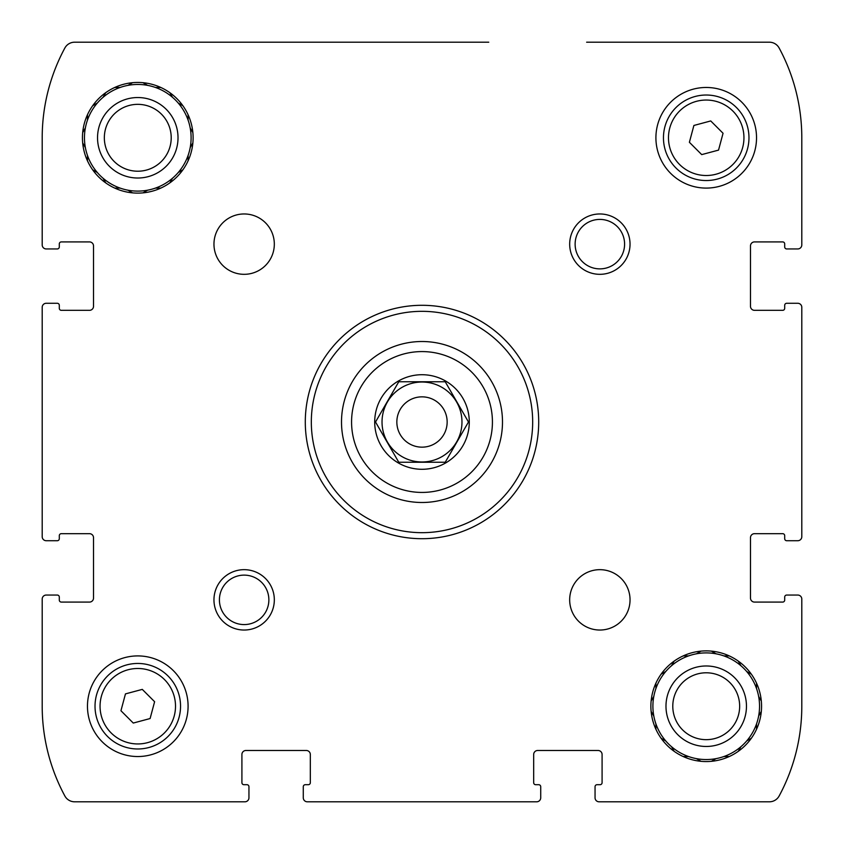 <?xml version="1.0" encoding="UTF-8"?>
<svg xmlns="http://www.w3.org/2000/svg" width="844" height="844" viewBox="0 0 844 844"><rect width="100%" height="100%" fill="white"/><g stroke="black" fill="none" stroke-linecap="round" stroke-linejoin="round"><path stroke-width="1.27" d="M540.719 795.259L540.719 797.78A4.02 4.02 0 0 1 536.7 801.8L307.3 801.8A4.02 4.02 0 0 1 303.281 797.78L303.281 795.259M795.259 595.052L797.78 595.052A4.02 4.02 0 0 1 801.8 599.071L801.8 706.217A189.14 189.14 0 0 1 779.139 795.987A11.067 11.067 0 0 1 769.401 801.8L599.071 801.8A4.02 4.02 0 0 1 595.052 797.78L595.052 795.259M795.259 303.281L797.78 303.281A4.02 4.02 0 0 1 801.8 307.3L801.8 536.7A4.02 4.02 0 0 1 797.78 540.719L795.259 540.719M586.633 42.2L769.401 42.2A11.067 11.067 0 0 1 779.139 48.013A189.14 189.14 0 0 1 801.8 137.783L801.8 244.929A4.02 4.02 0 0 1 797.78 248.948L795.259 248.948M48.741 248.948L46.22 248.948A4.02 4.02 0 0 1 42.2 244.929L42.2 137.783A189.14 189.14 0 0 1 64.861 48.013A11.067 11.067 0 0 1 74.599 42.2L488.76 42.2M48.741 540.719L46.22 540.719A4.02 4.02 0 0 1 42.2 536.7L42.2 307.3A4.02 4.02 0 0 1 46.22 303.281L48.741 303.281M248.948 795.259L248.948 797.78A4.02 4.02 0 0 1 244.929 801.8L74.599 801.8A11.067 11.067 0 0 1 64.861 795.987A189.14 189.14 0 0 1 42.2 706.217L42.2 599.071A4.02 4.02 0 0 1 46.22 595.052L48.741 595.052M540.719 797.78L540.719 786.713L540.719 797.78M602.089 754.515A4.02 4.02 0 0 0 598.069 750.485A4.02 4.02 0 0 1 602.089 754.515L602.089 782.683A2.015 2.015 0 0 1 600.073 784.698L597.056 784.698L600.073 784.698M595.052 786.713L595.052 797.78L595.052 786.713A2.015 2.015 0 0 1 597.056 784.698M797.78 595.052L786.713 595.052L797.78 595.052M784.698 535.687L784.698 538.704L784.698 535.687A2.015 2.015 0 0 0 782.683 533.672L754.515 533.672A4.02 4.02 0 0 0 750.485 537.702L750.485 598.069A4.02 4.02 0 0 0 754.515 602.089L782.683 602.089A2.015 2.015 0 0 0 784.698 600.073L784.698 597.056A2.015 2.015 0 0 1 786.713 595.052M786.713 540.719L797.78 540.719L786.713 540.719A2.015 2.015 0 0 1 784.698 538.704M797.78 303.281L786.713 303.281L797.78 303.281M784.698 243.927L784.698 246.944L784.698 243.927A2.015 2.015 0 0 0 782.683 241.911L754.515 241.911A4.02 4.02 0 0 0 750.485 245.931L750.485 306.298A4.02 4.02 0 0 0 754.515 310.328L782.683 310.328A2.015 2.015 0 0 0 784.698 308.313L784.698 305.296A2.015 2.015 0 0 1 786.713 303.281M786.713 248.948L797.78 248.948L786.713 248.948A2.015 2.015 0 0 1 784.698 246.944M46.22 248.948L57.286 248.948L46.22 248.948M59.302 308.313L59.302 305.296L59.302 308.313A2.015 2.015 0 0 0 61.317 310.328L89.485 310.328A4.02 4.02 0 0 0 93.515 306.298L93.515 245.931A4.02 4.02 0 0 0 89.485 241.911L61.317 241.911A2.015 2.015 0 0 0 59.302 243.927L59.302 246.944A2.015 2.015 0 0 1 57.286 248.948M57.286 303.281L46.22 303.281L57.286 303.281A2.015 2.015 0 0 1 59.302 305.296M46.22 540.719L57.286 540.719L46.22 540.719M59.302 600.073L59.302 597.056L59.302 600.073A2.015 2.015 0 0 0 61.317 602.089L89.485 602.089A4.02 4.02 0 0 0 93.515 598.069L93.515 537.702A4.02 4.02 0 0 0 89.485 533.672L61.317 533.672A2.015 2.015 0 0 0 59.302 535.687L59.302 538.704A2.015 2.015 0 0 1 57.286 540.719M57.286 595.052L46.22 595.052L57.286 595.052A2.015 2.015 0 0 1 59.302 597.056M248.948 797.78L248.948 786.713L248.948 797.78M245.931 750.485A4.02 4.02 0 0 0 241.911 754.515A4.02 4.02 0 0 1 245.931 750.485L306.298 750.485A4.02 4.02 0 0 1 310.328 754.515L310.328 782.683A2.015 2.015 0 0 1 308.313 784.698L305.296 784.698L308.313 784.698M303.281 786.713L303.281 797.78L303.281 786.713A2.015 2.015 0 0 1 305.296 784.698M87.47 160.835L87.47 155.465A53.32 53.32 0 0 1 85.371 147.616L82.691 142.963M92.661 169.813L97.313 172.503A53.32 53.32 0 0 0 103.052 178.242L105.743 182.895L103.052 178.242A53.32 53.32 0 0 0 120.091 188.085L114.731 188.085L120.091 188.085A53.32 53.32 0 0 0 127.94 190.185L132.592 192.875M142.963 192.875L147.616 190.185A53.32 53.32 0 0 0 155.465 188.085L160.835 188.085M169.813 182.895L172.503 178.242A53.32 53.32 0 0 0 178.242 172.503L182.895 169.813M178.242 172.503A53.32 53.32 0 0 0 188.085 155.465L188.085 160.835L188.085 155.465A53.32 53.32 0 0 0 190.185 147.616L192.875 142.963M192.875 132.592L190.185 127.94A53.32 53.32 0 0 0 188.085 120.091L188.085 114.731M182.895 105.743L178.242 103.052A53.32 53.32 0 0 0 172.503 97.313L169.813 92.661M160.835 87.47L155.465 87.47A53.32 53.32 0 0 0 147.616 85.371L142.963 82.691M132.592 82.691L127.94 85.371A53.32 53.32 0 0 0 120.091 87.47L114.731 87.47M105.743 92.661L103.052 97.313A53.32 53.32 0 0 0 97.313 103.052L92.661 105.743L97.313 103.052A53.32 53.32 0 0 0 87.47 120.091L87.47 114.731M82.691 132.592L85.371 127.94A53.32 53.32 0 0 1 87.47 120.091M127.94 190.185A53.32 53.32 0 0 0 147.616 190.185L147.257 190.396M87.47 155.465A53.32 53.32 0 0 0 97.313 172.503M85.371 127.94A53.32 53.32 0 0 0 85.371 147.616M120.091 87.47A53.32 53.32 0 0 0 103.052 97.313M147.616 85.371A53.32 53.32 0 0 0 127.94 85.371L128.299 85.17M172.292 96.954L172.503 97.313A53.32 53.32 0 0 0 155.465 87.47M188.085 120.091A53.32 53.32 0 0 0 178.242 103.052L178.601 103.263M190.396 147.257L190.185 147.616A53.32 53.32 0 0 0 190.185 127.94M155.465 188.085A53.32 53.32 0 0 0 172.503 178.242M137.783 178.021A40.248 40.248 0 0 1 102.926 117.654A40.248 40.248 0 0 1 172.63 117.654A40.248 40.248 0 0 1 137.783 178.021M137.783 171.216A33.433 33.433 0 0 1 108.823 121.061A33.433 33.433 0 0 1 166.732 121.061A33.433 33.433 0 0 1 137.783 171.216M655.915 729.269L655.915 723.909A53.32 53.32 0 0 1 653.815 716.06L651.125 711.408M661.105 738.257L665.758 740.948A53.32 53.32 0 0 0 671.497 746.687L674.187 751.339L671.497 746.687A53.32 53.32 0 0 0 688.535 756.53L683.165 756.53M701.037 761.309L696.384 758.629A53.32 53.32 0 0 1 688.535 756.53M711.408 761.309L716.06 758.629A53.32 53.32 0 0 0 723.909 756.53L729.269 756.53M738.257 751.339L740.948 746.687A53.32 53.32 0 0 0 746.687 740.948L751.339 738.257L746.687 740.948A53.32 53.32 0 0 0 756.53 723.909L756.53 729.269M761.309 711.408L758.629 716.06A53.32 53.32 0 0 1 756.53 723.909M761.309 701.037L758.629 696.384A53.32 53.32 0 0 0 756.53 688.535L756.53 683.165M751.339 674.187L746.687 671.497A53.32 53.32 0 0 0 740.948 665.758L738.257 661.105L740.948 665.758A53.32 53.32 0 0 0 723.909 655.915L729.269 655.915M711.408 651.125L716.06 653.815A53.32 53.32 0 0 1 723.909 655.915M701.037 651.125L696.384 653.815A53.32 53.32 0 0 0 688.535 655.915L683.165 655.915M674.187 661.105L671.497 665.758A53.32 53.32 0 0 0 665.758 671.497L661.105 674.187M655.915 683.165L655.915 688.535A53.32 53.32 0 0 0 653.815 696.384L651.125 701.037M696.384 758.629A53.32 53.32 0 0 0 716.06 758.629L715.701 758.83M655.915 723.909A53.32 53.32 0 0 0 665.758 740.948L665.399 740.737M653.815 696.384A53.32 53.32 0 0 0 653.815 716.06L653.604 715.701M665.758 671.497A53.32 53.32 0 0 0 655.915 688.535M688.535 655.915A53.32 53.32 0 0 0 671.497 665.758L671.708 665.399M716.06 653.815A53.32 53.32 0 0 0 696.384 653.815L696.743 653.604M756.53 688.535A53.32 53.32 0 0 0 746.687 671.497L747.045 671.708M758.629 716.06A53.32 53.32 0 0 0 758.629 696.384L758.83 696.743M723.909 756.53A53.32 53.32 0 0 0 740.948 746.687L740.737 747.045M706.217 746.465A40.248 40.248 0 0 1 671.37 686.098A40.248 40.248 0 0 1 741.074 686.098A40.248 40.248 0 0 1 706.217 746.465M706.217 739.66A33.433 33.433 0 0 1 677.268 689.506A33.433 33.433 0 0 1 735.177 689.506A33.433 33.433 0 0 1 706.217 739.66M398.347 382.469L398.769 381.752L445.231 381.752L468.473 422L445.231 462.248L398.769 462.248L375.527 422L398.769 381.752L445.231 381.752L468.473 422M398.357 462.955A47.285 47.285 0 0 1 422 374.715A47.285 47.285 0 0 1 467.671 434.238A47.285 47.285 0 0 1 398.357 462.955M241.911 754.515L241.911 782.683A2.015 2.015 0 0 0 243.927 784.698L246.944 784.698A2.015 2.015 0 0 1 248.948 786.713M598.069 750.485L537.702 750.485A4.02 4.02 0 0 0 533.672 754.515L533.672 782.683A2.015 2.015 0 0 0 535.687 784.698L538.704 784.698A2.015 2.015 0 0 1 540.719 786.713M137.783 82.448A55.335 55.335 0 0 1 185.701 165.445A55.335 55.335 0 0 1 89.854 165.445A55.335 55.335 0 0 1 137.783 82.448M244.148 213.965A30.184 30.184 0 0 1 270.28 259.235A30.184 30.184 0 0 1 218.005 259.235A30.184 30.184 0 0 1 244.148 213.965M599.852 569.668A30.184 30.184 0 0 1 625.995 614.949A30.184 30.184 0 0 1 573.72 614.949A30.184 30.184 0 0 1 599.852 569.668M706.217 650.882A55.335 55.335 0 0 1 754.146 733.89A55.335 55.335 0 0 1 658.299 733.89A55.335 55.335 0 0 1 706.217 650.882M137.783 655.915A50.302 50.302 0 0 1 181.344 731.379A50.302 50.302 0 0 1 94.211 731.379A50.302 50.302 0 0 1 137.783 655.915M706.217 87.47A50.302 50.302 0 0 1 749.788 162.934A50.302 50.302 0 0 1 662.656 162.934A50.302 50.302 0 0 1 706.217 87.47M244.148 569.668A30.184 30.184 0 0 1 270.28 614.949A30.184 30.184 0 0 1 218.005 614.949A30.184 30.184 0 0 1 244.148 569.668M599.852 213.965A30.184 30.184 0 0 1 625.995 259.235A30.184 30.184 0 0 1 573.72 259.235A30.184 30.184 0 0 1 599.852 213.965M422 305.296A116.704 116.704 0 0 1 523.069 480.352A116.704 116.704 0 0 1 320.931 480.352A116.704 116.704 0 0 1 422 305.296M422 311.331A110.669 110.669 0 0 1 517.847 477.335A110.669 110.669 0 0 1 326.153 477.335A110.669 110.669 0 0 1 422 311.331M422 341.514A80.486 80.486 0 0 1 491.704 462.248A80.486 80.486 0 0 1 352.296 462.248A80.486 80.486 0 0 1 422 341.514A80.486 80.486 0 0 1 491.704 462.248A80.486 80.486 0 0 1 352.296 462.248A80.486 80.486 0 0 1 422 341.514M599.852 219.408A24.74 24.74 0 0 1 621.279 256.513A24.74 24.74 0 0 1 578.435 256.513A24.74 24.74 0 0 1 599.852 219.408M244.148 575.123A24.74 24.74 0 0 1 265.565 612.216A24.74 24.74 0 0 1 222.721 612.216A24.74 24.74 0 0 1 244.148 575.123M706.217 95.024A42.759 42.759 0 0 1 743.247 159.157A42.759 42.759 0 0 1 669.186 159.157A42.759 42.759 0 0 1 706.217 95.024A42.759 42.759 0 0 1 743.247 159.157A42.759 42.759 0 0 1 669.186 159.157A42.759 42.759 0 0 1 706.217 95.024M723.055 133.268L710.732 120.945L693.895 125.461L689.39 142.288L701.712 154.61L718.539 150.105L723.055 133.268M137.783 663.458A42.759 42.759 0 0 1 174.813 727.602A42.759 42.759 0 0 1 100.752 727.602A42.759 42.759 0 0 1 137.783 663.458A42.759 42.759 0 0 1 174.813 727.602A42.759 42.759 0 0 1 100.752 727.602A42.759 42.759 0 0 1 137.783 663.458M154.61 701.712L142.288 689.39L125.461 693.895L120.945 710.732L133.268 723.055L150.105 718.539L154.61 701.712M445.653 461.531L445.231 462.248L398.769 462.248L375.527 422M422 382.026A39.974 39.974 0 0 1 456.615 441.992A39.974 39.974 0 0 1 387.385 441.992A39.974 39.974 0 0 1 422 382.026M422 396.849A25.151 25.151 0 0 1 443.786 434.576A25.151 25.151 0 0 1 400.214 434.576A25.151 25.151 0 0 1 422 396.849M422 351.579A70.421 70.421 0 0 1 482.99 457.216A70.421 70.421 0 0 1 361.01 457.216A70.421 70.421 0 0 1 422 351.579M706.217 100.046A37.727 37.727 0 0 1 738.89 156.646A37.727 37.727 0 0 1 673.544 156.646A37.727 37.727 0 0 1 706.217 100.046M137.783 668.49A37.727 37.727 0 0 1 170.456 725.08A37.727 37.727 0 0 1 105.11 725.08A37.727 37.727 0 0 1 137.783 668.49"/></g></svg>
